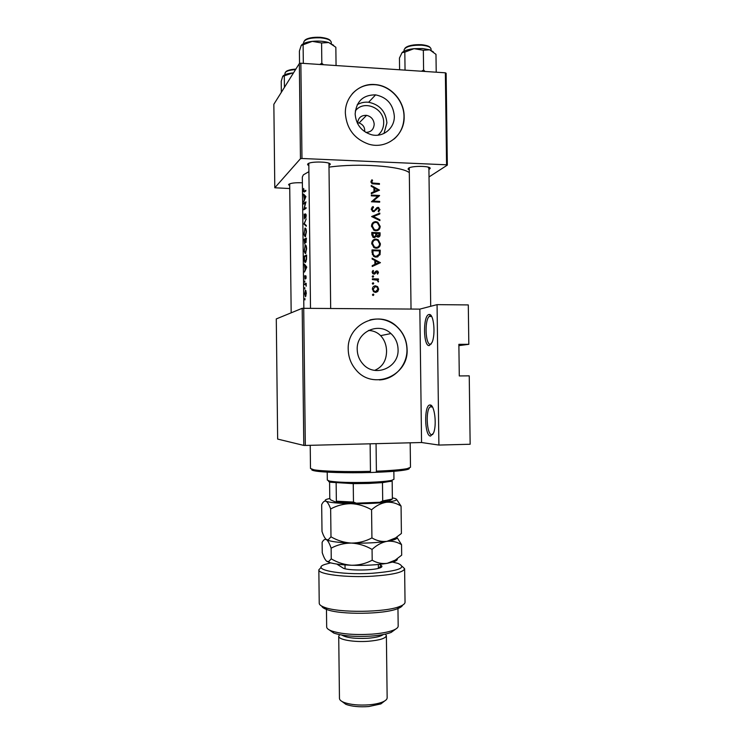 <?xml version="1.0" encoding="UTF-8"?>
<svg xmlns="http://www.w3.org/2000/svg" width="744" height="744" viewBox="0 0 744 744"><rect width="100%" height="100%" fill="white"/><g stroke="black" fill="none" stroke-linecap="round" stroke-linejoin="round"><path stroke-width="1.12" d="M429.334 345.532C423.215 347.085 422.806 315.307 428.935 314.526L429.353 314.489C433.771 313.912 435.761 334.549 432.013 342.5L429.334 345.532M431.427 316.098L430.181 315.828L429.149 316.47C424.303 320.683 425.54 345.635 430.553 344.24L431.26 343.951M430.506 436.077C424.378 435.984 423.941 404.243 430.079 405.015L430.106 405.015C434.543 404.383 437.091 425.196 433.482 433.12L430.506 436.077M432.208 406.577L429.967 406.968C425.41 410.976 426.898 434.831 431.725 434.756L432.831 434.44M398.068 349.42C397.863 343.105 395.492 337.822 390.935 333.554C378.715 321.482 356.264 331.936 357.213 349.513C357.353 355.009 359.222 359.789 362.812 363.872C374.604 378.064 399.156 367.806 398.068 349.42M374.66 370.373C382.49 367.006 386.462 360.589 386.564 351.112C386.415 344.9 384.434 339.748 380.621 335.656C377.422 332.382 373.376 330.643 368.475 330.448M407.098 349.382C406.791 340.017 403.202 332.252 396.32 326.067C378.612 309.327 346.909 324.431 348.22 349.503C348.415 357.176 350.954 363.9 355.846 369.694C372.66 390.842 408.726 376.148 407.098 349.382M379.328 379.924C394.608 379.412 407.452 365.109 406.959 349.401C406.652 340.045 403.053 332.28 396.18 326.104C388.368 319.715 379.617 317.66 369.935 319.929M308.834 165.577L307.598 164.647L307.793 163.968C309.913 161.03 331.861 161.615 330.187 164.554L328.978 165.484M289.704 185.665L288.719 184.363C290.867 183.033 295.424 182.513 302.38 182.81M409.256 169.967L408.047 169.102L408.493 168.237C411.618 165.559 431.669 165.875 430.116 168.562L428.925 169.483M409.256 167.828L411.032 309.048M355.334 110.94C363.76 99.398 384.192 108.02 383.681 122.741C383.634 127.894 381.719 132.032 377.943 135.166M365.825 132.404C370.949 132.227 373.739 129.521 374.195 124.276C373.739 119.44 371.2 116.464 366.569 115.348C361.128 115.171 358.124 117.85 357.566 123.402L357.566 123.569M357.576 122.881L359.092 122.965C362.988 124.527 364.848 127.215 364.672 131.009M394.32 116.083C393.158 104.309 386.917 97.241 375.608 94.869C363.184 94.832 356.367 101.184 355.148 113.925C356.013 124.462 361.37 131.372 371.209 134.645C382.9 137.984 394.804 128.34 394.32 116.083M383.978 133.455L386.908 122.909C385.773 111.433 379.673 104.551 368.624 102.263C364.504 101.835 360.701 102.663 357.232 104.746M404.141 116.483C404.252 100.589 390.591 85.486 375.05 84.565C359.185 82.928 344.816 96.683 345.356 113.246C346.555 128.6 354.256 138.877 368.466 144.076C386.294 149.842 404.913 135.25 404.141 116.483M394.171 138.97C400.663 133.185 403.936 125.727 404.001 116.613C404.104 100.719 390.451 85.625 374.92 84.704C365.843 84.184 358.273 87.234 352.21 93.865M371.228 186.298L373.934 187.739L373.981 191.692L371.312 192.873L371.321 193.719L379.524 190.129L371.219 185.451L371.228 186.298M371.293 209.12L372.707 211.463L373.6 211.696L378.101 208.106L379.142 209.445L378.129 211.091L378.631 211.826L379.97 209.585L378.054 207.325L376.817 207.743L374.418 210.636L373.06 210.766L372.158 209.157L373.534 207.288L373.097 206.534L371.293 209.12M379.812 213.119L371.6 216.55L379.905 220.596L379.896 219.759L373.386 216.55L379.821 213.956L379.812 213.119L378.677 214.412M376.018 239.066C373.376 239.243 371.935 240.731 371.721 243.539L373.944 247.557L376.176 248.236C378.817 248.087 380.221 246.599 380.398 243.772L378.175 239.726L376.018 239.066L374.762 239.754L375.627 239.856M380.268 250.189L372.019 249.91L372.047 252.616L373.767 256.438L376.176 257.182L380.035 254.699L380.268 250.189L379.133 250.914M372.93 275.792L372.233 276.508L372.949 277.252L373.637 276.536L372.93 275.792M372.995 270.416L372.186 272.23L372.986 273.811L374.92 273.857L376.92 271.625L377.738 272.481L377.115 273.569L377.636 274.108L378.473 272.499L377.794 271.142L375.953 271.114L373.944 273.346L372.939 272.202L373.572 270.946L372.995 270.416M372.13 259.052L374.837 260.447L374.883 264.399L372.205 265.636L372.223 266.482L380.426 262.697L372.121 258.196L372.13 259.052M371.907 179.778L370.958 181.843L372.121 183.722L379.449 184.335L379.44 183.554L372.577 183.024L371.823 181.917L372.558 180.262L371.907 179.778M378.445 278.944L372.372 278.814L372.381 279.595L377.338 280.2L378.38 281.957L377.571 279.697L378.454 279.725L378.445 278.944L377.227 279.837M373.153 294.057L372.465 294.782L373.172 295.517L373.869 294.801L373.153 294.057M375.506 285.808C373.581 285.956 372.539 287.044 372.391 289.063L373.674 291.722L375.59 292.411L377.719 291.583L378.677 289.183L377.654 286.728L375.506 285.808L374.223 286.301L375.543 286.598M373.014 282.739L372.326 283.455L373.032 284.199L373.73 283.483L373.014 282.739M380.054 232.76L371.795 232.444L371.823 234.806L373.125 237.336L374.241 237.662L376.343 236.053L378.101 237.131C379.524 236.983 380.184 236.09 380.072 234.462L380.054 232.76L378.91 233.486M375.804 221.619C373.153 221.786 371.721 223.265 371.507 226.074L373.907 230.203L375.953 230.789C378.603 230.649 380.007 229.18 380.184 226.353L377.775 222.186L375.804 221.619L374.548 222.391L375.134 222.437M379.589 195.486L371.34 195.068L371.349 195.849L377.859 196.156L371.423 201.782L379.673 202.182L379.663 201.401L373.2 201.066L379.589 195.653M409.293 172.627C401.109 166.089 358.227 162.973 328.997 167.14M308.909 171.65L303.366 174.859L302.315 177.072L303.85 308.221M303.673 188.465L303.561 191.58L304.175 192.073L305.858 191.031L305.849 190.269L304.184 191.31L303.673 188.465M305.923 196.555L303.589 194.091L304.25 199.513L303.682 202.052L305.923 196.555M305.989 201.866L303.701 203.345L303.71 204.098L305.393 202.945L303.775 209.799L306.063 208.376L306.054 207.623L304.138 208.738L305.989 201.866M304.166 214.049L304.324 218.941L305.514 214.551L305.765 218.011L306.221 215.528L305.468 213.816L304.315 218.187L304.166 214.049M306.184 219.006L303.933 224.009L306.277 226.278L306.268 225.46L304.315 223.674L306.184 219.006M304.966 228.11L304.064 234.583L305.263 236.834L306.416 231.83C306.249 229.18 305.765 227.934 304.966 228.11L305.384 228.12M306.407 238.099L304.119 239.298L304.696 243.92L305.226 242.005L305.877 242.665L306.407 238.099M305.161 244.971L304.259 251.388L305.486 253.685L306.612 248.766C306.444 246.106 305.961 244.841 305.161 244.971L305.542 244.981M306.612 255.034L304.315 256.103L304.343 258.707C304.343 261.395 304.677 262.66 305.347 262.502L306.556 259.47L306.612 255.034M306.751 267.087L304.408 264.074L305.068 269.681L304.501 272.053L306.751 267.087M304.687 275.745L304.938 279.205L305.626 276.424L305.905 278.702L306.147 277.028L305.57 275.699L304.919 278.451L304.687 275.745M304.752 280.934L304.742 282.339L304.789 280.962M306.184 283.278L304.64 283.91L304.649 284.664L305.626 284.375L306.193 286.217L306.184 283.278M304.798 287.621L304.817 289.025L304.798 287.621M305.403 290.299L304.733 293.787L305.477 296.679L306.342 293.192L305.579 290.299M304.928 298.511L304.947 299.916L304.928 298.511M468.822 344.314L458.871 344.323L459.29 375.943L469.241 375.85L470.152 444.252L438.895 445.061L421.56 442.522L419.839 309.123L437.063 304.64L468.292 304.919L468.822 344.314L458.89 345.635M303.719 308.211L305.319 445.442L303.794 445.414L302.194 308.304L419.839 309.123M305.319 445.442L421.56 442.522M299.348 63.528L300.864 63.212L301.971 158.491L300.455 158.714L299.348 63.528L273.848 104.29L274.796 187.776L289.742 188.539M301.971 158.491L446.567 164.796L445.358 72.81L446.13 73.265L447.339 165.112L429.028 176.942M300.864 63.212L445.358 72.81M300.455 158.714L274.796 187.776M447.339 165.112L446.567 164.796M428.414 167.856L428.87 167.353M303.794 445.414L277.651 439.081L276.284 318.925L302.194 308.304M330.038 163.931L329.49 163.503M437.063 304.64L438.895 445.061M305.654 265.868L305.021 265.859M304.928 264.911L304.417 264.901M306.203 267.319L305.282 269.179L305.245 266.166L306.668 267.329M305.914 266.175L305.245 266.166M306.017 276.033L305.403 276.024M306.193 283.929L304.64 283.91M378.473 184.261L379.44 183.554M371.07 181.09L372.558 180.262M371.275 181.238L370.958 181.731M370.968 182.085L371.935 181.35M371.051 182.503L371.823 181.917M306.109 293.257L305.468 295.917L304.882 293.713L305.291 291.137L306.342 293.266M305.97 295.926L305.468 295.917M306.044 291.062L305.542 291.053M305.738 256.131L304.315 256.103M304.501 256.745L306.323 255.899L306.277 259.126L305.338 261.748L304.584 260.093L304.501 256.745M305.979 261.758L305.338 261.748M306.314 248.915L305.273 253.081C304.705 253.146 304.408 252.067 304.37 249.863L305.17 245.734C305.812 245.65 306.193 246.71 306.314 248.915L306.612 248.924M305.868 253.09L305.273 253.081M305.356 239.326L304.119 239.298M306.212 242.023L305.226 242.005M306.128 238.982L305.756 241.977L305.291 239.363L306.426 238.991M306.221 241.986L305.756 241.977M305.049 239.484L304.687 243.167L304.296 239.931L305.291 239.494M306.119 231.998L305.068 236.211C304.51 236.313 304.212 235.253 304.175 233.049L304.975 228.864C305.617 228.752 305.998 229.794 306.119 231.998L306.416 232.007M305.663 236.229L305.068 236.211M304.538 223.916L303.933 223.907M304.64 224.028L303.933 224.009M306.109 214.477L305.152 214.439M304.668 203.372L303.701 203.345M305.282 208.776L304.138 208.738M305.003 195.728L304.203 195.7M304.25 194.937L303.599 194.909M305.375 196.9L304.463 198.955L304.426 195.951L305.793 196.909M305.263 195.979L304.426 195.951M378.519 262.725L380.426 262.586M379.282 263.106L380.426 262.697M379.282 263.218L372.223 266.482M378.845 262.567L375.729 264.008L375.692 260.893L378.845 262.567M374.883 264.399L375.729 264.008M374.846 261.293L375.692 260.893M377.673 272.843L378.473 272.499M375.581 272.174L376.371 271.83M374.595 273.067L373.934 274.136M374.344 274.099L374.92 273.857M372.279 271.514L373.572 270.946M372.205 272.527L372.939 272.202M372.939 273.783L373.944 273.346M377.794 271.142L375.655 271.393L376.882 270.844M372.456 277.028L373.637 276.536M372.381 279.363L377.227 279.437M376.929 279.958L377.571 279.697M377.831 281.576L378.575 281.279M372.623 295.238L373.869 294.801M376.845 287.035L377.654 286.728M377.933 289.453L378.677 289.183M377.217 290.969L376.483 292.029L377.719 291.583M376.483 292.029L376.018 292.392M377.943 289.165L375.571 291.629L374.102 291.099L373.144 289.072L375.506 286.589L376.929 287.1L377.943 289.165M374.251 292.094L375.571 291.629M374.297 292.094L375.729 291.629M372.409 289.351L373.144 289.072M372.521 283.957L373.73 283.483M372.019 250.598L379.124 250.756M378.966 254.959L380.035 254.699M378.882 255.257L377.608 257.024M372.893 250.709L379.449 250.933L379.263 254.216L376.166 256.401L374.362 255.852L373.144 254.216L372.893 250.709L372.028 251.156M374.948 256.996L376.166 256.401M375.013 257.015L377.124 256.317M372.335 254.625L373.144 254.216M379.552 244.218L380.398 243.772M379.115 245.706L377.534 248.068M373.349 239.949L374.762 239.754M379.57 243.772C379.431 246.059 378.296 247.287 376.166 247.454L374.372 246.896L372.586 243.521C372.735 241.242 373.888 240.014 376.036 239.847L377.747 240.377L379.57 243.772M375.013 248.05L376.166 247.454M375.199 248.096L377.096 247.361M371.749 243.976L372.586 243.521M373.814 240.638L371.926 242.023M371.805 233.216L378.91 233.402M378.873 236.043L378.436 237.122M374.641 237.643L376.343 236.053M379.235 233.504L378.073 236.35L377.459 236.164L376.622 233.383L379.235 233.504M377.143 236.871L378.073 236.35M377.32 236.955L377.85 236.48M375.785 234.388L376.622 233.914M375.776 233.867L375.701 235.504L374.232 236.88L373.59 236.685L372.67 233.253L375.776 233.356L375.776 233.867L376.622 233.383M373.274 237.42L374.232 236.88M373.469 237.503L374.158 236.918M371.833 234.853L372.688 234.369M371.814 233.746L372.67 233.253M379.328 226.855L380.184 226.353M378.928 228.213L377.487 230.575M372.958 222.633L374.548 222.391M379.356 226.353C379.217 228.641 378.082 229.859 375.953 230.008L374.316 229.543L372.372 226.064C372.521 223.786 373.674 222.558 375.813 222.4L377.357 222.837L379.356 226.353M374.883 230.621L375.953 230.008M375.246 230.705L377.013 229.887M371.535 226.567L372.372 226.064M373.46 223.302L371.665 224.716M371.805 216.643L378.668 213.835M372.632 217.025L373.386 216.55M379.142 220.215L379.896 219.759M372.158 207.167L373.097 206.534M371.861 207.474L372.251 208.143L371.303 208.887M371.358 209.687L372.158 209.157M372.735 211.482L373.6 210.915M372.967 211.575L374.279 210.719M376.436 208.143L378.054 207.325M376.855 208.115L377.515 208.246M378.956 210.236L379.97 209.585M378.836 210.413L378.473 211.594M375.822 209.427L375.004 210.571L376.25 209.762M375.004 210.571L374.158 211.631M377.747 196.249L378.445 196.277M378.454 196.444L372.084 201.801M372.121 201.801L373.2 201.066M378.603 202.117L379.663 201.401M371.312 193.226L373.981 191.692M377.431 190.334L378.166 190.715M377.943 189.962L374.827 191.32L374.79 188.204L377.943 189.962L374.827 191.32M373.944 188.827L374.79 188.204M310.22 445.312L310.49 468.488L313.81 469.762C321.678 471.259 346.992 472.012 370.466 471.343L370.196 472.505L376.046 472.31L376.399 471.157C391.204 470.58 401.472 469.734 407.21 468.618L410.493 467.269L410.177 442.81M370.466 471.343L370.121 443.815M376.055 443.666L376.399 471.157M409.107 468.143C409.777 468.692 408.772 469.241 406.084 469.808C400.486 470.915 390.47 471.743 376.046 472.31M370.196 472.505C347.318 473.156 322.654 472.412 314.954 470.924C312.257 470.422 311.234 469.892 311.894 469.334M433.287 51.838L429.669 49.792L422.527 48.527L414.027 48.667L423.336 50.257L429.669 49.792L435.984 54.349L436.217 72.205M425.057 71.461L423.596 70.048L423.336 50.257M423.596 70.048L421.495 71.229M405.043 70.131L404.82 52.145L414.027 48.667C408.205 49.337 404.271 50.601 402.225 52.452M399.602 69.778L399.454 58.023L402.076 52.601L404.82 52.145M323.473 64.719L321.827 63.249L319.734 64.468M299.544 63.482L299.404 51.085L301.208 45.477L312.294 41.357L321.585 42.966L328.727 42.538L335.842 47.253L336.065 65.556M321.827 63.249L321.585 42.966M303.329 63.38L303.106 44.938M333.628 45.291L328.727 42.538C323.9 41.18 318.423 40.781 312.294 41.357C307.077 41.971 303.561 43.124 301.72 44.826M281.344 92.303L281.223 81.245L282.72 76.372L292.625 72.949C287.835 73.47 284.664 74.447 283.101 75.888M284.431 87.374L284.301 76.13M327.221 472.124L327.314 480.103L329.648 481.108C337.683 482.4 350.843 482.81 369.145 482.317C379.886 481.917 387.382 481.266 391.642 480.354L393.948 479.285L393.855 471.305M392.386 499.019L389.447 500.833L379.933 502.246L382.704 500.917L392.386 499.019L392.162 481.033L382.472 482.633L368.847 483.442L353.251 483.647L330.782 482.261C328.764 481.833 328.095 481.387 328.792 480.912M353.251 483.647L353.474 502.061L356.302 503.176L335.73 502.116L330.401 499.754L329.778 498.303L329.573 481.089M379.933 502.246L356.302 503.176M382.472 482.633L382.704 500.917M335.73 502.116L336.362 501.186L353.474 502.061M336.139 482.958L336.362 501.186M330.643 562.864L325.249 564.324C309.504 569.179 339.301 575.363 372.158 573.28C398.728 571.039 407.368 567.756 398.077 563.431L392.646 562.101M402.206 566.379L404.615 568.741C403.564 572.276 392.962 574.749 372.828 576.172C346.313 577.837 317.828 574.275 318.841 569.792L321.194 567.365M395.734 629.061L391.167 632.409C386.489 634.195 379.775 635.423 371.042 636.092C355.223 636.985 342.826 635.99 333.851 633.107L329.192 629.87M326.467 609.122L326.672 626.96C326.718 628.42 328.402 629.759 331.74 630.996C341.347 634.074 354.646 635.125 371.647 634.176C381.021 633.46 388.219 632.149 393.223 630.242C396.524 628.931 398.18 627.545 398.18 626.085L397.956 608.248M383.234 634.558C380.891 636.38 375.804 637.608 367.973 638.25C355.102 638.864 346.388 637.803 341.831 635.069M385.411 634.102L386.378 635.636C385.736 638.361 379.812 640.231 368.624 641.244C354.042 642.416 338.232 639.682 338.715 636.222L339.636 634.66M384.639 700.988L380.882 703.917L368.81 706.53C359.426 707.209 351.782 706.484 345.876 704.345L342.045 701.508M338.715 636.222L339.459 698.393C339.506 699.862 340.984 701.183 343.877 702.373C350.443 704.735 358.952 705.544 369.405 704.791C374.995 704.27 379.468 703.303 382.825 701.899C385.69 700.643 387.131 699.276 387.15 697.816L386.378 635.636M318.841 569.792L319.232 603.254C319.269 604.742 321.12 606.137 324.765 607.42C339.115 613.019 385.401 612.461 399.612 606.509C403.229 605.132 405.043 603.7 405.043 602.203L404.615 568.741M402.606 605.132C402.206 606.379 400.514 607.569 397.519 608.704C384.053 614.367 340.51 614.907 326.914 609.569C323.891 608.508 322.171 607.355 321.743 606.118M379.328 564.408L381.207 565.514C382.518 566.333 382.044 567.142 379.803 567.951C373.349 570.471 350.136 570.75 343.626 568.397L336.8 564.054M381.207 565.514L378.947 568.016L378.38 567.672M401.062 506.115L401.407 533.476L395.576 537.912L386.945 541.334C381.728 541.92 376.724 540.786 371.926 537.912C365.518 541.325 358.682 543.046 351.41 543.074C344.221 542.636 337.413 540.553 330.987 536.805L330.652 508.97C336.911 505.548 343.672 503.772 350.936 503.66C358.124 504.004 365.006 506.05 371.572 509.77C376.297 505.594 381.254 503.093 386.452 502.256C391.66 501.884 396.524 503.167 401.062 506.115L396.524 499.317M371.926 537.912L371.572 509.77M330.987 536.805L328.206 539.837L326.477 539.642C324.896 538.433 323.398 535.699 322.003 531.43L321.678 504.655C322.989 501.875 324.431 500.721 326.021 501.196C327.593 502.126 329.146 504.711 330.652 508.97M397.24 558.781C397.696 559.804 396.496 560.809 393.641 561.794L387.215 563.329C377.143 564.994 365.304 565.635 351.68 565.263C341.728 564.882 334.382 563.98 329.648 562.576L326.728 561.283C325.147 559.925 323.659 557.051 322.245 552.662L322.124 542.376C323.435 539.819 324.886 538.907 326.477 539.642C328.058 540.832 329.601 543.678 331.127 548.179C337.385 544.822 344.147 543.12 351.41 543.074C358.608 543.501 365.49 545.612 372.065 549.416C376.78 545.054 381.746 542.367 386.945 541.334C392.153 540.767 397.017 541.874 401.546 544.654L396.794 537.112C397.603 538.042 396.571 538.963 393.725 539.874L386.945 541.334C376.873 542.804 365.025 543.38 351.41 543.074C341.152 542.748 333.693 541.939 329.025 540.665L325.946 539.233M392.376 497.848L395.166 498.526C398.552 499.829 395.65 501.075 386.452 502.256C376.38 503.372 364.541 503.846 350.936 503.66C337.702 503.353 329.387 502.535 326.021 501.196C324.486 500.461 325.082 499.717 327.788 498.982L329.862 498.517M401.546 544.654L401.676 555.164L395.213 560.13L387.215 563.329C381.998 564.026 376.994 562.994 372.195 560.223C365.797 563.589 358.952 565.273 351.68 565.263C344.491 564.78 337.683 562.65 331.247 558.865L328.653 561.581L326.728 561.283M331.247 558.865L331.127 548.179M372.195 560.223L372.065 549.416M305.282 191.347L304.184 191.31M373.051 183.926L373.99 183.219M374.492 273.271L375.757 272.723M379.459 252.356L380.296 251.946M372.047 252.151L372.902 251.714M379.245 234.927L380.072 234.462M431.074 50.332L431.055 49.067C430.692 47.049 427.558 45.756 421.643 45.198C411.413 45.012 405.554 46.584 404.048 49.913L404.057 51.178M405.154 48.128C407.972 45.561 413.385 44.417 421.411 44.696C412.455 44.594 406.922 45.83 404.838 48.397M331.285 43.524L331.275 42.306C330.792 39.981 327.155 38.483 320.366 37.823C310.471 37.572 304.891 39.069 303.617 42.315L303.626 43.533M304.798 40.436C307.412 38.037 312.545 36.995 320.19 37.312C311.569 37.181 306.314 38.316 304.454 40.715M295.545 69.601C288.96 70.057 285.436 71.294 284.971 73.321L284.98 74.688M285.928 71.852C287.324 70.317 290.634 69.397 295.852 69.108C289.918 69.573 286.514 70.568 285.631 72.094M431.334 406.289L430.079 405.015M431.65 316.479L429.149 316.47M432.422 406.922L429.967 406.968M380.621 335.656L390.935 333.554M308.807 163.401L307.598 164.647M289.593 183.842L288.579 184.884M409.228 167.865L408.047 169.102M359.092 122.965L366.569 115.348M368.624 102.263L375.608 94.869M307.839 164.991L307.839 164.405M430.823 315.828L430.823 315.289L430.823 315.828M430.702 306.296L428.897 167.344L430.116 168.562M328.95 163.317L330.187 164.554M430.571 315.791L429.353 314.489M372.577 183.024L371.842 183.573M305.254 290.411L305.728 290.42M305.533 261.609L306.044 261.618M304.984 245.111L305.719 245.129M305.431 252.96L305.923 252.969M304.808 228.241L305.552 228.259M305.217 236.108L305.71 236.118M373.432 273.178L372.651 273.513M373.33 275.922L372.242 276.377M377.747 279.828L377.143 280.07M373.581 294.215L372.484 294.605M377.348 286.459L376.445 286.803M374.102 291.099L373.302 291.388M373.423 282.878L372.335 283.315M374.362 255.852L373.525 256.262M378.175 239.726L377.366 240.163M374.372 246.896L373.6 247.306M377.459 236.164L376.734 236.564M373.59 236.685L372.818 237.113M377.775 222.186L376.994 222.661M374.316 229.543L373.553 229.98M373.06 210.766L372.344 211.231M378.817 207.53L377.924 208.115M406.084 469.808L407.21 468.618M314.954 470.924L313.81 469.762M289.686 183.805L291.174 312.824M310.508 308.267L308.807 163.336M330.68 308.425L328.95 163.243M430.227 47.597C429.381 46.221 426.489 45.254 421.541 44.696M320.292 37.302C326.086 37.981 329.453 39.116 330.392 40.715M390.544 481.526L391.642 480.354M330.782 482.261L329.648 481.108M389.447 500.833L390.544 499.67M333.851 633.107L331.74 630.996M345.876 704.345L343.877 702.373M380.882 703.917L382.825 701.899M391.167 632.409L393.223 630.242M397.519 608.704L399.612 606.509M326.914 609.569L324.765 607.42M345.058 568.779L345.002 564.91M393.725 539.874L395.576 537.912M329.025 540.665L328.206 539.837M393.641 561.794L395.213 560.13M329.648 562.576L328.653 561.581M378.389 568.37L378.343 564.501"/></g></svg>
